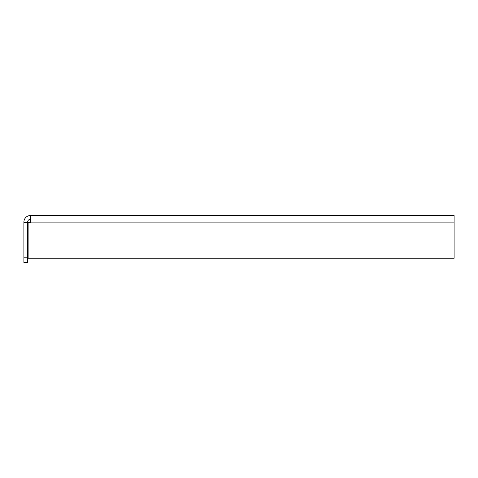 <?xml version="1.0" encoding="UTF-8"?>
<svg xmlns="http://www.w3.org/2000/svg" width="478" height="478" viewBox="0 0 478 478"><rect width="100%" height="100%" fill="white"/><g stroke="black" fill="none" stroke-linecap="round" stroke-linejoin="round"><path stroke-width="0.72" d="M28.124 222.527L28.124 258.257L454.1 258.257L454.1 222.091L30.473 222.091L30.473 222.527L28.124 222.527M454.1 222.091L454.1 215.518L30.473 215.518A6.573 6.573 0 0 0 23.9 222.091L23.9 257.785L27.658 257.785L27.658 262.482L23.9 262.482L23.9 257.785M30.473 222.091L30.473 215.518M30.473 219.277A2.82 2.82 0 0 0 27.658 222.091L27.658 257.785M27.658 222.527L23.9 222.527"/></g></svg>
